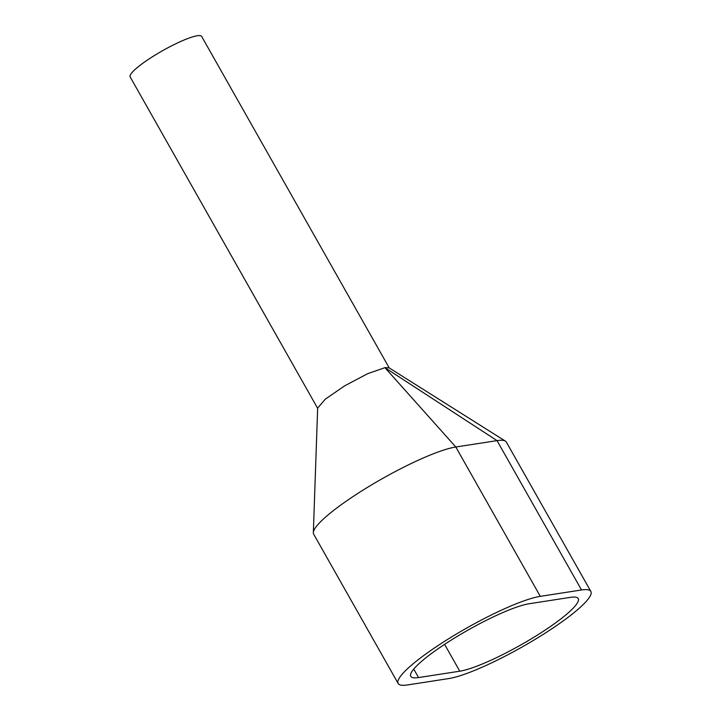 <?xml version="1.0" encoding="UTF-8"?>
<svg xmlns="http://www.w3.org/2000/svg" width="721" height="721" viewBox="0 0 721 721"><rect width="100%" height="100%" fill="white"/><g stroke="black" fill="none" stroke-linecap="round" stroke-linejoin="round"><path stroke-width="1.08" d="M317.655 408.32L130.15 76.913A41.088 6.849 -29.5 0 1 148.391 59.392A41.088 6.849 -29.5 0 1 201.673 36.447L389.223 367.926M581.523 589.976A87.016 14.51 -29.5 0 1 590.85 591.427A87.016 14.51 -29.5 0 1 537.722 637.797A87.016 14.51 -29.5 0 1 448.705 678.578L407.482 684.95A87.016 14.51 -29.5 0 1 398.163 683.499A87.016 14.51 -29.5 0 1 451.283 637.13A87.016 14.51 -29.5 0 1 540.299 596.348L581.523 589.976L497.03 440.63A87.016 14.51 -29.5 0 1 505.412 441.126A87.016 14.51 -29.5 0 1 506.349 442.09L590.85 591.427M398.163 683.499L313.671 534.153A87.016 14.51 -29.5 0 1 313.329 532.657A87.016 14.51 -29.5 0 1 370.504 485.53A87.016 14.51 -29.5 0 1 455.807 447.002L497.03 440.63L384.933 367.656L455.807 447.002L540.299 596.348M418.55 677.569A72.515 12.095 -29.5 0 1 410.781 676.352A72.515 12.095 -29.5 0 1 455.05 637.715A72.515 12.095 -29.5 0 1 529.232 603.729L570.455 597.358A72.515 12.095 -29.5 0 1 578.224 598.574A72.515 12.095 -29.5 0 1 533.955 637.211A72.515 12.095 -29.5 0 1 459.773 671.197L418.55 677.569L413.746 669.07M313.338 532.648L317.655 408.095L325.279 399.173L344.656 385.843L367.737 373.649L384.933 367.656M385.14 367.62L389.097 367.854L505.412 441.126M444.596 644.358L459.773 671.197"/></g></svg>
